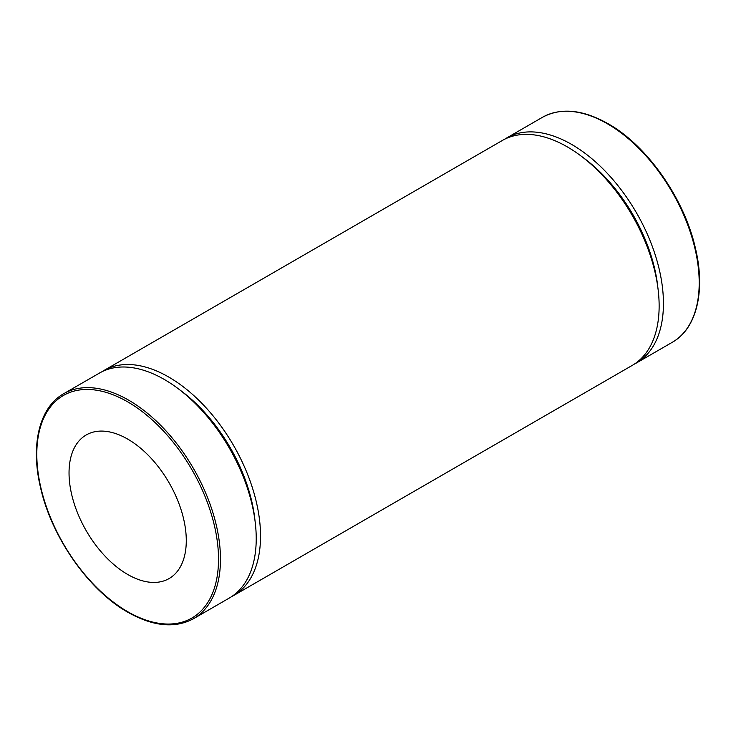 <?xml version="1.0" encoding="UTF-8"?>
<svg xmlns="http://www.w3.org/2000/svg" width="736" height="736" viewBox="0 0 736 736"><rect width="100%" height="100%" fill="white"/><g stroke="black" fill="none" stroke-linecap="round" stroke-linejoin="round"><path stroke-width="1.1" d="M127.659 574.448A82.901 47.858 60 0 1 73.499 501.391A82.901 47.858 60 0 1 86.213 434.967A82.901 47.858 60 0 1 127.659 439.07A82.901 47.858 60 0 1 181.82 512.127A82.901 47.858 60 0 1 169.114 578.551A82.901 47.858 60 0 1 127.659 574.448M164.395 379.509A129.876 74.989 60 0 1 249.237 493.957A129.876 74.989 60 0 1 229.338 598.028L193.577 618.672A129.876 74.989 60 0 0 213.486 514.602A129.876 74.989 60 0 0 128.634 400.154A129.876 74.989 60 0 0 63.701 393.714L99.461 373.069A129.876 74.989 60 0 1 164.395 379.509M179.731 389.85A122.967 70.996 60 0 1 254.941 520.122M101.642 371.892A129.876 74.989 60 0 1 103.758 370.594A129.876 74.989 60 0 1 168.691 377.025A129.876 74.989 60 0 1 253.543 491.473A129.876 74.989 60 0 1 233.634 595.544A129.876 74.989 60 0 1 231.444 596.721M103.758 370.594L502.366 140.456A129.876 74.989 60 0 1 567.309 146.887A129.876 74.989 60 0 1 652.151 261.335A129.876 74.989 60 0 1 632.242 365.406L233.634 595.544M582.645 157.228A122.967 70.996 60 0 1 657.855 287.5M504.556 139.279A129.876 74.989 60 0 1 506.662 137.972A129.876 74.989 60 0 1 571.605 144.403A129.876 74.989 60 0 1 656.448 258.851A129.876 74.989 60 0 1 636.539 362.931A129.876 74.989 60 0 1 634.358 364.108M127.659 611.671A128.496 74.189 -120 0 0 218.518 559.213A128.496 74.189 -120 0 0 127.659 401.838A128.496 74.189 -120 0 0 36.8 454.305A128.496 74.189 -120 0 0 127.659 611.671M542.423 117.328C560.896 107.355 582.765 109.471 608.056 123.694C647.192 145.618 684.37 198.692 695.446 248.336C705.714 290.996 696.661 328.707 672.299 342.286A129.876 74.989 -120 0 0 692.208 238.206A129.876 74.989 -120 0 0 607.366 123.758A129.876 74.989 -120 0 0 542.423 117.328L506.662 137.972M63.701 393.714C39.339 407.293 30.286 445.004 40.554 487.664C51.63 537.308 88.808 590.382 127.944 612.306C153.235 626.529 175.104 628.645 193.577 618.672M636.539 362.931L672.299 342.286"/></g></svg>
